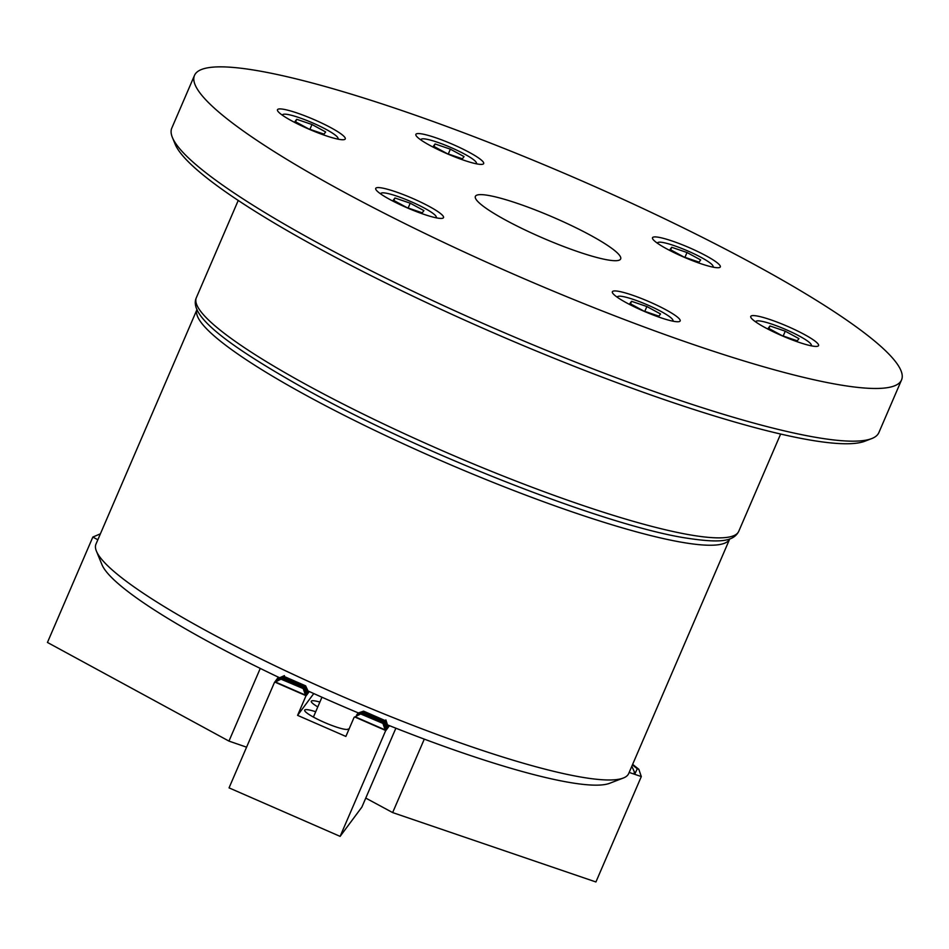 <?xml version="1.0" encoding="UTF-8"?>
<svg xmlns="http://www.w3.org/2000/svg" width="949" height="949" viewBox="0 0 949 949"><rect width="100%" height="100%" fill="white"/><g stroke="black" fill="none" stroke-linecap="round" stroke-linejoin="round"><path stroke-width="1.42" d="M308.093 396.397A290.014 42.468 -156.7 0 1 197.024 309.457L95.968 544.109A290.014 42.468 23.3 0 0 96.418 551.155A290.014 42.468 23.3 0 0 206.989 631.144A290.014 42.468 23.3 0 0 623.268 778.05A290.014 42.468 23.3 0 0 628.689 773.542L729.745 538.878A290.014 42.468 -156.7 0 1 577.633 513.729A290.014 42.468 -156.7 0 1 308.093 396.397M279.504 677.716A279.469 40.926 -156.7 0 1 208.507 641.738A279.469 40.926 -156.7 0 1 101.958 564.655L96.418 551.155M623.268 778.05L609.649 783.293A279.469 40.926 -156.7 0 1 387.583 724.917M358.271 712.901A279.469 40.926 -156.7 0 1 308.211 691.05M338.995 139.337A36.916 5.409 23.3 0 0 345.27 138.922A36.916 5.409 23.3 0 0 322.767 123.572A36.916 5.409 23.3 0 0 283.751 109.313A36.916 5.409 23.3 0 0 277.476 109.728A36.916 5.409 23.3 0 0 299.979 125.066A36.916 5.409 23.3 0 0 338.995 139.337M437.252 218.021A36.916 5.409 23.3 0 0 443.527 217.606A36.916 5.409 23.3 0 0 421.024 202.256A36.916 5.409 23.3 0 0 382.008 187.985A36.916 5.409 23.3 0 0 375.721 188.4A36.916 5.409 23.3 0 0 398.224 203.75A36.916 5.409 23.3 0 0 437.252 218.021M714.028 267.333A36.916 5.409 23.3 0 0 720.315 266.918A36.916 5.409 23.3 0 0 697.8 251.568A36.916 5.409 23.3 0 0 658.784 237.309A36.916 5.409 23.3 0 0 652.509 237.725A36.916 5.409 23.3 0 0 675.012 253.075A36.916 5.409 23.3 0 0 714.028 267.333M477.383 163.999A36.916 5.409 23.3 0 0 483.67 163.584A36.916 5.409 23.3 0 0 461.167 148.234A36.916 5.409 23.3 0 0 422.151 133.963A36.916 5.409 23.3 0 0 415.864 134.378A36.916 5.409 23.3 0 0 438.367 149.728A36.916 5.409 23.3 0 0 477.383 163.999M812.285 346.017A36.916 5.409 23.3 0 0 818.56 345.602A36.916 5.409 23.3 0 0 796.057 330.252A36.916 5.409 23.3 0 0 757.041 315.993A36.916 5.409 23.3 0 0 750.754 316.408A36.916 5.409 23.3 0 0 773.269 331.759A36.916 5.409 23.3 0 0 812.285 346.017M673.885 321.355A36.916 5.409 23.3 0 0 680.172 320.94A36.916 5.409 23.3 0 0 657.657 305.59A36.916 5.409 23.3 0 0 618.641 291.331A36.916 5.409 23.3 0 0 612.366 291.746A36.916 5.409 23.3 0 0 634.869 307.096A36.916 5.409 23.3 0 0 673.885 321.355M871.656 438.604L864.847 441.226A379.647 55.6 -156.7 0 1 807.362 439.565A379.647 55.6 -156.7 0 1 430.799 304.605A379.647 55.6 -156.7 0 1 175.15 144.201L172.386 137.451A384.926 56.371 23.3 0 0 431.581 300.086A384.926 56.371 23.3 0 0 813.376 436.92A384.926 56.371 23.3 0 0 871.656 438.604A384.926 56.371 23.3 0 0 878.857 432.614L901.55 379.92A384.926 56.371 23.3 0 0 666.85 219.848A384.926 56.371 23.3 0 0 259.967 71.104A384.926 56.371 23.3 0 0 194.486 75.41A384.926 56.371 23.3 0 0 429.185 235.482A384.926 56.371 23.3 0 0 836.069 384.226A384.926 56.371 23.3 0 0 901.55 379.92M194.486 75.41L171.793 128.103A384.926 56.371 23.3 0 0 172.386 137.451M607.206 259.836A79.099 11.578 23.3 0 0 620.658 258.947A79.099 11.578 23.3 0 0 572.437 226.052A79.099 11.578 23.3 0 0 488.83 195.494A79.099 11.578 23.3 0 0 475.378 196.384A79.099 11.578 23.3 0 0 523.599 229.267A79.099 11.578 23.3 0 0 607.206 259.836M97.842 539.767L92.836 537.051L47.45 642.449L228.958 741.098L246.574 747.171M100.001 534.002L92.836 537.051M260.263 668.416L228.958 741.098M712.509 267.037A30.06 4.401 23.3 0 0 712.936 265.874A30.06 4.401 23.3 0 0 692.699 253.181A30.06 4.401 23.3 0 0 662.888 242.493A30.06 4.401 23.3 0 0 658.333 242.363A30.06 4.401 23.3 0 0 657.787 243.466M700.682 259.943L687.017 252.517L671.714 247.286L670.065 249.492L683.743 256.918L699.045 262.149L700.682 259.943M670.623 249.801L671.714 247.286M684.941 257.333L687.017 252.517M631.583 766.828L632.188 767.041L631.666 766.614M629.175 772.427L641.31 776.567L638.819 769.295L637.289 768.773L635.071 773.471L632.188 767.041M424.286 739.129L392.649 812.581L595.925 881.965L641.31 776.567M634.146 772.723L635.071 773.471L634.312 773.21M632.414 764.882L637.289 768.773M632.639 764.36L638.819 769.295M365.768 798.085L392.649 812.581M348.188 729.022A23.725 3.476 -156.7 0 1 324.7 722.557A23.725 3.476 -156.7 0 1 304.665 710.149A23.725 3.476 -156.7 0 1 304.724 710.042A23.725 3.476 -156.7 0 1 315.72 711.738M317.796 706.898A23.725 3.476 -156.7 0 1 311.284 701.228A23.725 3.476 -156.7 0 1 311.343 701.121A23.725 3.476 -156.7 0 1 319.872 702.07M308.211 691.382L305.625 685.842L283.893 676.352L278.282 678.31L284.439 675.617M305.625 685.842L283.893 676.352M385.863 719.9L387.892 726.187L385.318 720.635L363.586 711.145L357.963 713.114M385.318 720.635L363.586 711.145M305.471 686.056L307.5 692.343L304.926 686.791L283.193 677.301L277.571 679.27L283.739 676.566M304.926 686.791L283.193 677.301M385.152 720.86L387.192 727.136L384.606 721.596L362.874 712.106L357.251 714.063L363.42 711.37M384.606 721.596L362.874 712.106M304.759 687.017L306.788 693.292L304.214 687.752L282.482 678.262L276.859 680.219L283.027 677.527M304.214 687.752L282.482 678.262M384.44 721.809L386.48 728.097L383.894 722.545L362.162 713.055L356.539 715.024L362.708 712.319M383.894 722.545L362.162 713.055M278.377 677.171L274.439 682.485L282.316 678.476M395.863 728.203L361.877 807.101L340.122 836.377L229.053 787.872L274.439 682.485M304.048 687.966L306.076 694.253L303.502 688.701L281.604 679.437M303.502 688.701L281.77 679.211M309.291 691.536L305.827 696.186L297.583 715.356L345.875 736.436L354.131 717.278L361.996 713.28M303.336 688.927L305.827 696.186M313.775 693.565L297.583 715.356M383.728 722.77L385.769 729.046L383.182 723.506L361.296 714.229M383.182 723.506L361.45 714.004M389.47 725.677L385.519 730.991L340.122 836.377M383.028 723.719L385.519 730.991M385.235 730.291L354.819 717.005M305.554 695.487L275.139 682.212M475.864 163.691A30.06 4.401 23.3 0 0 476.291 162.54A30.06 4.401 23.3 0 0 473.919 159.978A30.06 4.401 23.3 0 0 445.781 145.375A30.06 4.401 23.3 0 0 421.688 139.017A30.06 4.401 23.3 0 0 421.142 140.132M450.372 149.171L435.069 143.951L433.432 146.158L447.098 153.584L462.4 158.803L464.037 156.597L450.372 149.171L448.296 153.987M433.99 146.454L435.069 143.951M337.476 139.04A30.06 4.401 23.3 0 0 337.903 137.878A30.06 4.401 23.3 0 0 313.04 123.085A30.06 4.401 23.3 0 0 283.3 114.366A30.06 4.401 23.3 0 0 282.755 115.47M296.669 119.289L295.032 121.496L308.71 128.922L324.012 134.141L325.649 131.947L311.984 124.509L296.669 119.289L295.59 121.792M309.908 129.337L311.984 124.509M435.721 217.712A30.06 4.401 23.3 0 0 436.149 216.562A30.06 4.401 23.3 0 0 415.911 203.857A30.06 4.401 23.3 0 0 386.101 193.169A30.06 4.401 23.3 0 0 381.545 193.038A30.06 4.401 23.3 0 0 381 194.154M393.289 200.18L406.955 207.606L422.258 212.825L423.906 210.619L410.229 203.193L394.926 197.973L393.289 200.18M393.847 200.476L394.926 197.973M408.153 208.009L410.229 203.193M672.366 321.059A30.06 4.401 23.3 0 0 672.794 319.896A30.06 4.401 23.3 0 0 670.421 317.334A30.06 4.401 23.3 0 0 642.271 302.743A30.06 4.401 23.3 0 0 618.19 296.385A30.06 4.401 23.3 0 0 617.645 297.488M643.6 310.94L658.903 316.171L660.54 313.965L646.874 306.539L631.571 301.308L629.922 303.514L643.6 310.94M630.492 303.822L631.571 301.308M644.798 311.355L646.874 306.539M810.754 345.721A30.06 4.401 23.3 0 0 811.181 344.558A30.06 4.401 23.3 0 0 786.318 329.766A30.06 4.401 23.3 0 0 756.59 321.047A30.06 4.401 23.3 0 0 756.033 322.15M797.302 340.833L798.939 338.627L785.262 331.189L769.959 325.97L768.322 328.176L781.988 335.602L797.302 340.833M768.88 328.473L769.959 325.97M783.186 336.017L785.262 331.189M738.761 531.298C733.352 541.915 719.33 543.303 683.648 537.656C601.369 524.121 417.975 451.902 303.977 388.319C224.023 343.301 188.436 314.736 196.348 297.701A295.281 43.239 23.3 0 0 376.385 420.502A295.281 43.239 23.3 0 0 688.523 534.607A295.281 43.239 23.3 0 0 738.761 531.298L780.636 434.049M305.459 695.095L275.518 682.023M385.14 729.888L355.211 716.815M196.348 297.701L238.235 200.453M658.333 242.363L656.969 242.897M712.936 265.874L713.494 267.238M321.96 697.218L313.407 717.088M476.291 162.54L476.849 163.892M421.688 139.017L420.324 139.55M337.903 137.878L338.461 139.23M283.3 114.366L281.924 114.888M436.149 216.562L436.706 217.914M381.545 193.038L380.181 193.572M618.19 296.385L616.826 296.907M672.794 319.896L673.351 321.26M756.59 321.047L755.214 321.569M811.181 344.558L811.739 345.922"/></g></svg>
